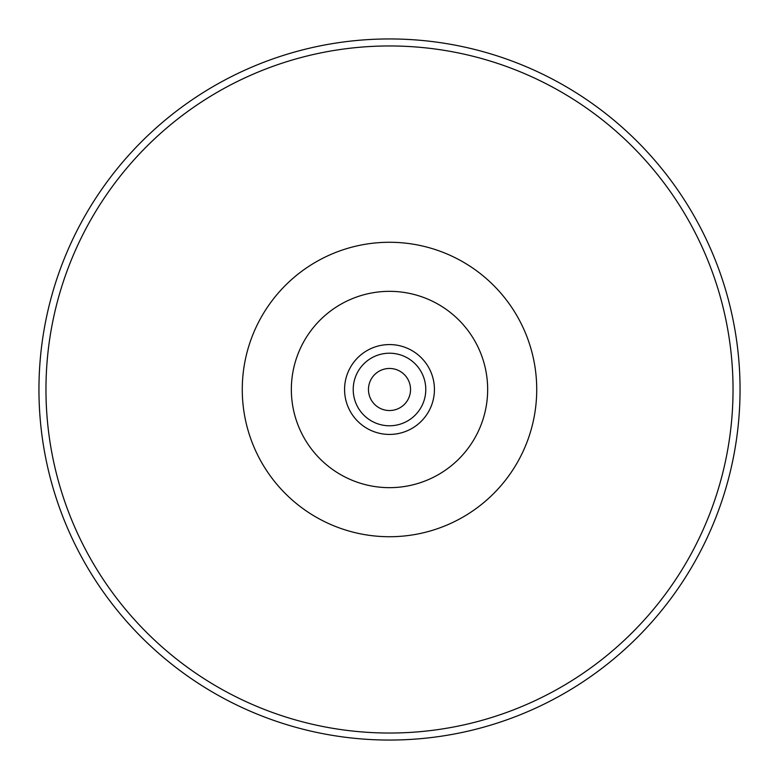 <?xml version="1.0" encoding="UTF-8"?>
<svg xmlns="http://www.w3.org/2000/svg" width="779" height="779" viewBox="0 0 779 779"><rect width="100%" height="100%" fill="white"/><g stroke="black" fill="none" stroke-linecap="round" stroke-linejoin="round"><path stroke-width="1.17" d="M389.5 38.95A350.55 350.55 0 0 1 693.086 564.775A350.55 350.55 0 0 1 85.914 564.775A350.55 350.55 0 0 1 389.5 38.95M389.5 45.961A343.539 343.539 0 0 1 687.01 561.269A343.539 343.539 0 0 1 91.99 561.269A343.539 343.539 0 0 1 389.5 45.961M242.269 389.5A147.231 147.231 0 0 1 463.115 261.997A147.231 147.231 0 0 1 463.115 517.003A147.231 147.231 0 0 1 242.269 389.5M291.346 389.5A98.154 98.154 0 0 1 438.577 304.492A98.154 98.154 0 0 1 438.577 474.508A98.154 98.154 0 0 1 291.346 389.5M344.571 389.5A44.929 44.929 0 0 1 389.5 344.571A44.929 44.929 0 0 1 434.429 389.5A44.929 44.929 0 0 1 389.5 434.429A44.929 44.929 0 0 1 344.571 389.5M389.5 353.208A36.292 36.292 0 0 1 420.923 407.641A36.292 36.292 0 0 1 358.077 407.641A36.292 36.292 0 0 1 389.5 353.208M368.467 389.5A21.033 21.033 0 0 0 400.017 407.719A21.033 21.033 0 0 0 400.017 371.281A21.033 21.033 0 0 0 368.467 389.5"/></g></svg>
